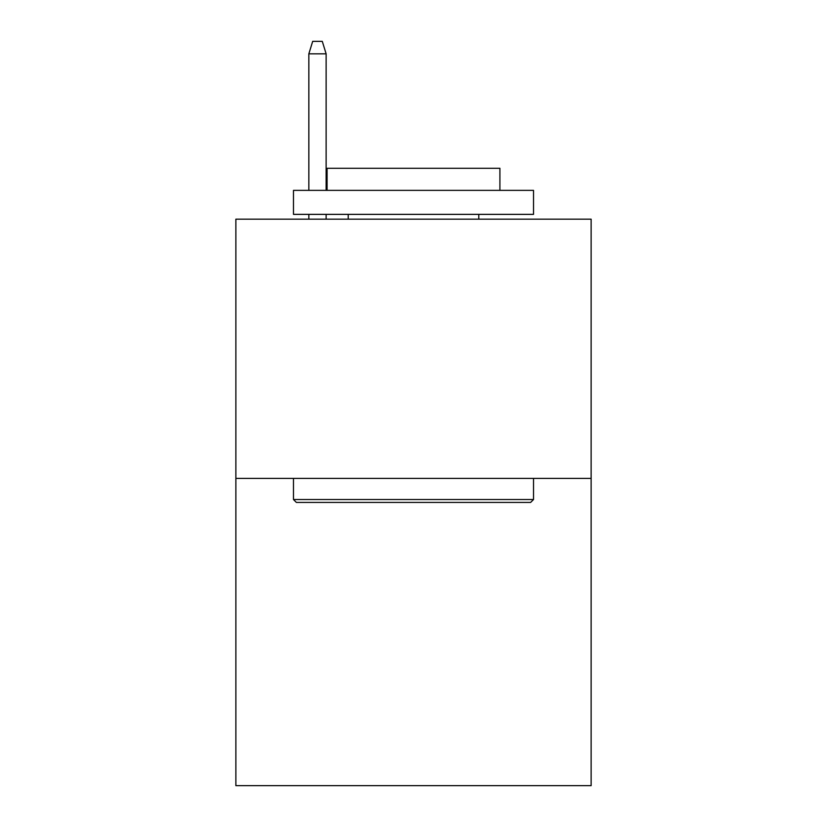 <?xml version="1.0" encoding="UTF-8"?>
<svg xmlns="http://www.w3.org/2000/svg" width="827" height="827" viewBox="0 0 827 827"><rect width="100%" height="100%" fill="white"/><g stroke="black" fill="none" stroke-linecap="round" stroke-linejoin="round"><path stroke-width="1.24" d="M591.129 478.409L591.129 219.165L235.871 219.165L235.871 785.65L591.129 785.65L591.129 478.409L235.871 478.409M530.634 502.413L296.366 502.413L293.482 499.529L533.518 499.529L530.634 502.413M293.482 190.365L533.518 190.365L533.518 214.369L293.482 214.369L293.482 190.365M499.911 190.365L499.911 168.284L327.089 168.284L327.089 190.365M293.482 478.409L293.482 499.529M533.518 478.409L533.518 499.529M348.208 214.369L348.208 219.165M478.792 214.369L478.792 219.165M326.127 190.365L326.127 53.827L308.843 53.827L308.843 190.365M308.843 214.369L308.843 219.165M326.127 214.369L326.127 219.165M308.843 53.827L312.689 41.35L322.282 41.35L326.127 53.827"/></g></svg>
